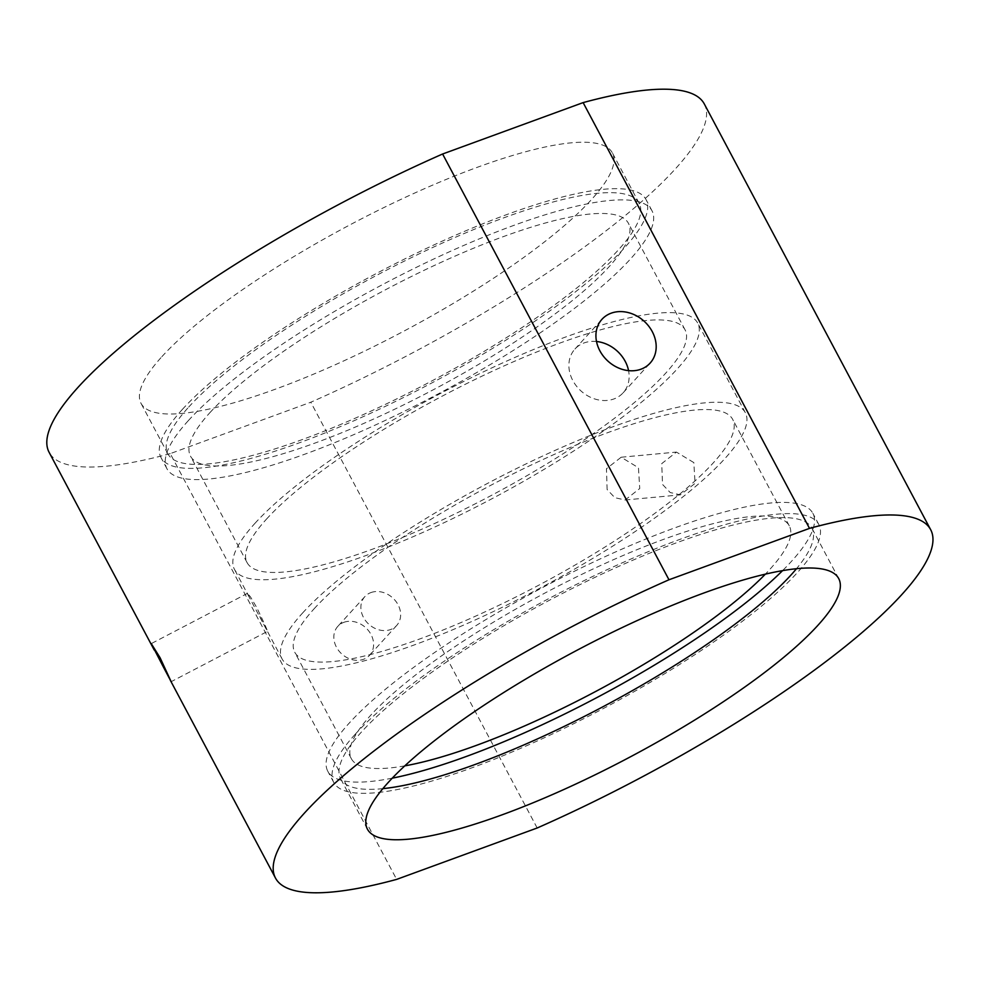 <?xml version="1.0" encoding="UTF-8"?>
<svg xmlns="http://www.w3.org/2000/svg" width="982" height="982" viewBox="0 0 982 982"><rect width="100%" height="100%" fill="white"/><g stroke="black" fill="none" stroke-linecap="round" stroke-linejoin="round"><path stroke-width="0.74" stroke-dasharray="4.91 3.68" d="M693.844 462.608L676.438 452.088L661.758 463.59L662.506 484.396L670.19 492.522L680.416 494.867L695.047 483.39L693.844 462.608M607.122 489.539L606.459 468.721L621.164 457.231L638.46 467.763L639.748 488.52L625.141 499.998L614.842 497.678L607.122 489.539M259.886 616.524C271.818 641.099 268.381 631.414 256.646 607.392L250.57 597.031L247.587 593.312L249.281 597.252L267.472 631.389L171.15 681.692M596.504 341.49A32.541 26.931 42.3 0 0 584.118 342.927A32.541 26.931 42.3 0 0 574.936 349.052A32.541 26.931 42.3 0 0 576.385 386.012A32.541 26.931 42.3 0 0 613.91 398.95A32.541 26.931 42.3 0 0 623.104 392.825A32.541 26.931 42.3 0 0 628.566 370.631M343.896 622.318A21.481 17.774 -137.7 0 1 368.655 630.861A21.481 17.774 -137.7 0 1 369.613 655.252A21.481 17.774 -137.7 0 1 363.549 659.29A21.481 17.774 -137.7 0 1 338.79 650.759A21.481 17.774 -137.7 0 1 337.82 626.356A21.481 17.774 -137.7 0 1 343.896 622.318M370.926 592.576A21.481 17.774 -137.7 0 1 395.697 601.119A21.481 17.774 -137.7 0 1 396.654 625.509A21.481 17.774 -137.7 0 1 390.591 629.548A21.481 17.774 -137.7 0 1 365.82 621.005A21.481 17.774 -137.7 0 1 364.862 596.614A21.481 17.774 -137.7 0 1 370.926 592.576M161.87 356.687A266.871 59.583 -28 0 1 414.551 193.11A266.871 59.583 -28 0 1 612.338 152.824A266.871 59.583 -28 0 1 591.52 199.542A266.871 59.583 -28 0 1 338.839 363.131A266.871 59.583 -28 0 1 141.052 403.406A266.871 59.583 -28 0 1 161.87 356.687M188.679 407.1A266.871 59.583 -28 0 1 441.36 243.524A266.871 59.583 -28 0 1 639.147 203.249A266.871 59.583 -28 0 1 618.329 249.968A266.871 59.583 -28 0 1 365.648 413.545A266.871 59.583 -28 0 1 167.861 453.831A266.871 59.583 -28 0 1 188.679 407.1M182.382 409.408A274.69 61.326 -28 0 1 442.465 241.032A274.69 61.326 -28 0 1 646.033 199.579A274.69 61.326 -28 0 1 624.626 247.673A274.69 61.326 -28 0 1 364.543 416.037A274.69 61.326 -28 0 1 160.974 457.489A274.69 61.326 -28 0 1 182.382 409.408M188.348 420.615A274.69 61.326 -28 0 1 448.43 252.239A274.69 61.326 -28 0 1 651.999 210.786A274.69 61.326 -28 0 1 630.579 258.867A274.69 61.326 -28 0 1 370.496 427.244A274.69 61.326 -28 0 1 166.928 468.696A274.69 61.326 -28 0 1 188.348 420.615M209.829 412.747A248.004 55.36 -28 0 1 444.637 260.746A248.004 55.36 -28 0 1 628.431 223.307A248.004 55.36 -28 0 1 609.098 266.723A248.004 55.36 -28 0 1 374.277 418.737A248.004 55.36 -28 0 1 190.496 456.164A248.004 55.36 -28 0 1 209.829 412.747M266.417 519.196A248.004 55.36 -28 0 1 501.237 367.182A248.004 55.36 -28 0 1 685.031 329.756A248.004 55.36 -28 0 1 665.698 373.172A248.004 55.36 -28 0 1 430.877 525.186A248.004 55.36 -28 0 1 247.083 562.612A248.004 55.36 -28 0 1 266.417 519.196M254.89 523.406A262.317 58.564 -28 0 1 503.275 362.628A262.317 58.564 -28 0 1 697.674 323.029A262.317 58.564 -28 0 1 677.224 368.95A262.317 58.564 -28 0 1 428.839 529.74A262.317 58.564 -28 0 1 234.44 569.339A262.317 58.564 -28 0 1 254.89 523.406M302.554 613.05A262.317 58.564 -28 0 1 550.927 452.26A262.317 58.564 -28 0 1 745.326 412.661A262.317 58.564 -28 0 1 724.876 458.594A262.317 58.564 -28 0 1 476.503 619.372A262.317 58.564 -28 0 1 282.104 658.971A262.317 58.564 -28 0 1 302.554 613.05M314.08 608.828A248.004 55.36 -28 0 1 548.901 456.814A248.004 55.36 -28 0 1 732.682 419.388A248.004 55.36 -28 0 1 713.349 462.804A248.004 55.36 -28 0 1 478.541 614.818A248.004 55.36 -28 0 1 294.747 652.244A248.004 55.36 -28 0 1 314.08 608.828M404.793 765.862A248.004 55.36 -28 0 1 351.347 758.693A248.004 55.36 -28 0 1 370.68 715.277A248.004 55.36 -28 0 1 605.489 563.263A248.004 55.36 -28 0 1 789.283 525.836A248.004 55.36 -28 0 1 769.949 569.253A248.004 55.36 -28 0 1 765.346 574.151M392.235 778.174A274.69 61.326 -28 0 1 327.779 771.214A274.69 61.326 -28 0 1 349.199 723.133A274.69 61.326 -28 0 1 609.282 554.756A274.69 61.326 -28 0 1 812.851 513.304A274.69 61.326 -28 0 1 791.431 561.385A274.69 61.326 -28 0 1 782.568 570.628M355.153 734.327A274.69 61.326 -28 0 1 615.235 565.963A274.69 61.326 -28 0 1 818.804 524.511A274.69 61.326 -28 0 1 797.384 572.592A274.69 61.326 -28 0 1 537.301 740.968A274.69 61.326 -28 0 1 333.733 782.421A274.69 61.326 -28 0 1 355.153 734.327M382.857 788.644A266.871 59.583 -28 0 1 340.631 778.751A266.871 59.583 -28 0 1 361.437 732.032A266.871 59.583 -28 0 1 614.131 568.455A266.871 59.583 -28 0 1 811.905 528.169A266.871 59.583 -28 0 1 796.488 568.701M704.29 103.932A371.024 82.832 -28 0 1 675.358 168.892A371.024 82.832 -28 0 1 310.791 402.227L170.267 453.623L396.642 879.393M537.179 827.998L310.791 402.227M170.267 453.623A371.024 82.832 -28 0 1 49.1 452.297M621.164 457.231L676.438 452.088M247.587 593.312L151.265 643.615M623.104 392.825L650.133 363.082M396.654 625.509L369.613 655.252M639.147 203.249L612.338 152.824M651.999 210.786L646.033 199.579M685.031 329.756L628.431 223.307M745.326 412.661L697.674 323.029M789.283 525.836L732.682 419.388M818.804 524.511L812.851 513.304M838.714 578.594L811.905 528.169M367.44 829.176L340.631 778.751M333.733 782.421L327.779 771.214M351.347 758.693L294.747 652.244M282.104 658.971L267.264 631.058M249.281 597.252L234.44 569.339M247.083 562.612L190.496 456.164M166.928 468.696L160.974 457.489M167.861 453.831L141.052 403.406M364.862 596.614L337.82 626.356M574.936 349.052L601.966 319.297M625.141 499.998L680.416 494.867"/><path stroke-width="1.47" d="M163.356 666.938L151.265 643.615L160.115 657.805L171.15 681.692L163.356 666.938M640.951 369.207A32.541 26.931 42.3 0 0 650.133 363.082A32.541 26.931 42.3 0 0 648.685 326.122A32.541 26.931 42.3 0 0 611.16 313.184A32.541 26.931 42.3 0 0 601.966 319.297A32.541 26.931 42.3 0 0 603.427 356.257A32.541 26.931 42.3 0 0 640.951 369.207M628.566 370.631A32.541 26.931 42.3 0 0 596.504 341.49M796.488 568.701A266.871 59.583 -28 0 1 791.099 574.9A266.871 59.583 -28 0 1 382.857 788.644M388.246 782.458A266.871 59.583 -28 0 1 640.939 618.869A266.871 59.583 -28 0 1 838.714 578.594A266.871 59.583 -28 0 1 817.908 625.313A266.871 59.583 -28 0 1 565.227 788.89A266.871 59.583 -28 0 1 367.44 829.176A266.871 59.583 -28 0 1 388.246 782.458M583.124 102.607L809.512 528.377A371.024 82.832 -28 0 1 930.678 529.703A371.024 82.832 -28 0 1 901.746 594.65A371.024 82.832 -28 0 1 537.179 827.998L396.642 879.393A371.024 82.832 -28 0 1 275.488 878.068A371.024 82.832 -28 0 1 668.975 579.773L442.6 154.002L583.124 102.607A371.024 82.832 -28 0 1 704.29 103.932L930.678 529.703M154.235 650.035L49.1 452.297A371.024 82.832 -28 0 1 442.6 154.002M809.512 528.377L668.975 579.773M782.568 570.628A274.69 61.326 -28 0 1 392.235 778.174M765.346 574.151A248.004 55.36 -28 0 1 404.793 765.862M275.488 878.068L170.352 680.342"/></g></svg>
